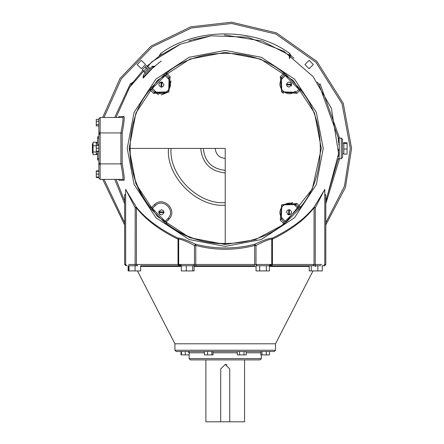 <?xml version="1.0" encoding="UTF-8"?>
<svg xmlns="http://www.w3.org/2000/svg" width="444" height="444" viewBox="0 0 444 444"><rect width="100%" height="100%" fill="white"/><g stroke="black" fill="none" stroke-linecap="round" stroke-linejoin="round"><path stroke-width="0.67" d="M225.225 158.408C219.197 157.775 215.867 154.44 215.229 148.413M168.481 148.413C165.945 176.49 197.153 207.692 225.225 205.156M225.225 202.575C198.429 204.995 168.642 175.214 171.062 148.413M200.721 148.413C202.281 163.192 210.45 171.356 225.225 172.916M225.225 170.335C212.004 168.942 204.695 161.633 203.302 148.413M164.358 222.222L168.087 218.298L169.092 219.108C177.905 210.134 163.503 195.732 154.529 204.545L151.743 207.304L149.961 207.037C136.758 189.727 130.042 170.185 129.831 148.413L225.225 148.413L225.225 243.806C203.452 243.595 183.91 236.88 166.605 223.671L166.489 221.739L169.092 219.108C177.905 210.134 163.503 195.732 154.529 204.545L151.898 207.154L149.811 207.187L151.743 207.304L152.409 208.464L151.415 209.285L164.358 222.222L166.45 223.826L166.334 221.895L169.053 219.075M280.203 220.008L281.352 219.108L281.757 204.95L295.92 204.545L295.182 203.946M280.192 220.019L283.999 223.826L284.116 221.895L281.341 219.12L284.116 221.895L285.27 221.229L282.351 218.309C274.542 210.445 287.251 197.735 295.11 205.55L296.725 203.513L281.607 204.801L280.325 219.913M296.725 203.513L295.932 204.529L298.707 207.304L300.632 207.187L296.831 203.38M296.82 93.434L295.92 92.285L281.757 91.88L281.352 77.717L280.325 76.912L281.607 92.03L296.725 93.312M280.325 76.912L281.341 77.706L284.116 74.931L283.999 73.005L280.192 76.812M170.246 76.823L166.45 73.005L166.334 74.931L165.174 75.602L168.087 78.527L169.109 77.706L166.334 74.931L169.109 77.706L170.257 76.812L169.092 77.717L168.692 91.88L154.529 92.285L153.724 93.312L168.842 92.03L170.124 76.912M153.724 93.312L154.518 92.297L151.743 89.522L149.811 89.644L153.618 93.451M289.416 209.69L289.416 214.796L288.694 214.796L288.694 209.69L289.416 209.69C292.291 211.394 292.291 213.098 289.416 214.796L290.876 214.069L291.608 212.593M286.502 84.221L291.608 84.221L291.608 84.948L286.502 84.948L286.502 84.221C288.2 81.346 289.904 81.346 291.608 84.221L290.876 82.762L289.399 82.029M161.033 87.141L161.033 82.029L161.755 82.029L161.755 87.141L161.033 87.141C158.153 85.437 158.153 83.733 161.033 82.029L159.568 82.762L158.841 84.238M287.662 214.413L288.694 214.796L286.474 212.243L287.229 210.423L288.694 209.69L287.229 210.423M291.225 85.975L291.608 84.948L289.055 87.163L287.229 86.408L286.502 84.948L287.229 86.408M162.787 82.412L161.755 82.029L163.975 84.588L163.22 86.408L161.755 87.141L163.22 86.408M163.947 212.604L158.841 212.604L158.841 211.882L163.947 211.882L163.947 212.604C162.243 215.484 160.545 215.484 158.841 212.604L159.568 214.069L161.05 214.802M159.224 210.85L158.841 211.882L161.394 209.668L163.22 210.423L163.947 211.882L163.22 210.423M166.45 223.826L166.334 221.895L165.174 221.229L152.409 208.464L155.333 205.539L154.529 204.545M149.811 207.187L151.415 209.285M155.322 91.298L154.529 92.285L158.641 94.528M161.466 94.899L168.687 91.88L171.029 80.897M166.45 73.005L164.358 74.603L151.415 87.546L149.811 89.644M151.415 87.546L152.409 88.367L165.174 75.602L164.358 74.603M155.333 91.286L152.409 88.367L151.743 89.522L154.529 92.285M296.831 93.451L300.677 89.599L298.862 89.383L295.932 92.297L296.17 92.602M298.729 89.499L295.932 92.297L295.271 91.481M295.465 91.719L295.698 92.008M282.34 78.516L281.352 77.717L281.757 91.88L283.527 93.296M300.677 89.599L286.091 74.603L283.999 73.005M286.091 74.603L285.27 75.602L284.116 74.931L281.396 77.75M283.999 223.826L286.091 222.222L299.034 209.285L300.632 207.187M225.225 52.342L260.589 59.091L293.157 80.481L314.552 113.053L321.295 148.413L312.282 189.044L284.26 224.209L255.261 239.671L225.225 244.489L189.86 237.74L157.293 216.35L135.897 183.777L129.154 148.413L135.897 113.053L157.293 80.481L189.86 59.091L225.225 52.342M282.362 218.298L281.352 219.108L281.757 204.95L292.796 202.631M281.041 219.358L281.352 219.108M299.034 209.285L298.041 208.464L298.707 207.304L295.92 204.545M295.116 205.539L298.041 208.464L285.27 221.229L286.091 222.222M295.11 91.281C287.251 99.095 274.542 86.386 282.362 78.527L285.27 75.602L298.862 89.383M100.139 117.466L98.846 118.753L98.846 178.072L100.139 179.365L100.139 117.466L122.783 117.466C123.36 118.437 122.738 123.599 120.918 132.939L122.183 133.128C123.981 123.132 124.592 117.605 124.009 116.561L119.253 116.544L118.726 117.227M225.225 50.411L261.3 57.287L294.527 79.115L316.35 112.338L323.232 148.413L316.35 184.488L294.527 217.715L261.3 239.538L225.225 246.42L189.15 239.538L155.922 217.715L134.099 184.488L127.217 148.413L134.099 112.338L155.922 79.115L189.15 57.287L225.225 50.411M225.225 364.413L229.737 368.931L229.737 421.8L220.712 421.8L220.712 368.931L225.225 364.413L226.951 364.757M229.737 421.8L244.561 421.8L244.561 359.901M205.888 359.901L205.888 421.8L220.712 421.8M225.225 359.901L260.04 359.901L261.333 358.613L189.116 358.613L190.404 359.901L225.225 359.901M225.225 351.52L274.226 351.52L275.519 350.227L174.93 350.227L176.224 351.52L225.225 351.52M174.93 350.227L174.93 343.784L275.519 343.784L275.519 350.227M213.009 351.52L213.009 354.906L204.379 354.906L204.379 351.52M207.537 351.52L207.537 354.906M211.849 351.52L211.849 354.906M189.183 351.52L189.183 354.906L181.446 354.906L181.446 351.52M185.315 351.52L185.315 354.906M180.997 351.52L180.997 354.906L181.446 354.906M260.822 351.52L260.822 354.906L269.453 354.906L269.453 351.52M261.977 351.52L261.977 354.906M266.289 351.52L266.289 354.906M237.29 351.52L237.29 354.906L246.226 354.906L246.226 351.52M239.521 351.52L239.521 354.906M243.989 351.52L243.989 354.906M128.721 265.762L128.721 270.923L140.637 270.923L140.637 265.762L196.17 265.762L194.1 265.762L194.1 270.923L181.335 270.923L181.335 265.762L140.637 265.762M129.043 265.762L129.043 270.923M129.526 265.762L135.115 265.762L135.004 270.923M128.127 265.762L128.127 270.923L128.721 270.923M259.662 270.923L259.662 265.762L256.038 265.762L256.038 270.923L269.425 270.923L269.425 265.762L309.224 265.762L309.224 270.923L322.316 270.923L322.316 265.762L324.52 265.762L325.807 264.474L324.797 264.474L323.51 265.762M256.038 265.762L312.909 265.762L311.266 265.762L311.266 270.923M320.923 265.762L315.334 265.762L315.257 264.474L314.047 264.474L312.909 265.762L317.815 265.762L317.815 270.923M266.356 265.762L266.356 270.923M186.297 265.762L186.297 270.923M194.1 265.762L192.679 265.762L192.679 270.923M125.93 265.762L124.636 264.474L125.652 264.474L125.652 189.338L135.187 207.809L135.115 265.762L137.54 265.762L136.402 264.474L128.666 264.474M271.817 265.762L272.422 264.474L271.739 264.474L270.452 265.762M324.797 189.471L314.113 207.104C304.839 218.748 290.948 229.071 272.433 238.073C269.613 238.04 263.686 240.099 254.656 244.256C235.048 249.239 215.423 249.239 195.787 244.256L195.793 264.474L196.17 265.762L254.279 265.762L254.656 264.474L136.402 264.474L136.402 207.809C145.654 219.608 159.524 230.075 178.022 239.199L178.016 238.073C159.501 229.071 145.61 218.748 136.33 207.104L125.652 189.471M124.636 264.474L124.636 194.816L125.652 194.522M193.49 265.762L194.455 264.474L194.455 245.477L195.787 244.256C186.763 240.099 180.836 238.04 178.016 238.073L178.704 239.199C181.202 239.188 186.452 241.275 194.455 245.477L195.793 245.477C215.423 250.533 235.043 250.533 254.656 245.477L254.656 244.256L255.994 245.477C263.997 241.275 269.247 239.183 271.739 239.199L272.433 238.073L272.422 239.199C290.92 230.075 304.795 219.608 314.047 207.809L314.113 207.104L315.257 207.809L324.797 189.311M324.797 194.522L325.807 194.816L325.807 264.474M341.286 138.101L341.286 158.73L341.286 138.101L342.574 139.388L342.574 157.442L342.574 139.388L341.286 138.101L338.822 138.101C339.283 137.435 339.532 157.442 338.833 158.619C339.233 161.305 339.51 137.501 338.822 138.101L338.178 137.518L338.239 138.117M338.273 138.495L338.334 139.233M338.5 141.614L338.578 143.101M338.644 144.794L338.639 144.489M338.472 155.672L338.428 156.366M338.472 155.655L338.456 155.966M338.178 137.518L318.997 84.499L320.063 83.777L339.532 138.101M338.411 140.243L338.472 141.125M338.228 158.797L325.807 200.954M338.7 149.239L338.683 150.694M338.5 141.647L338.483 141.314M338.428 140.52L338.328 139.194M124.636 200.954L116.045 179.365M317.321 82.112L317.81 82.795M317.837 82.839L318.997 84.499M290.837 55.822L294.061 58.197M262.454 41.214L290.809 55.805M159.635 55.805L179.914 44.372M188.944 40.892L191.669 40.01M192.579 39.732L211.155 35.809M224.253 34.937L261.738 40.97M147.142 66.067L159.612 55.827M132.639 82.795L142.874 70.335M128.988 88.278L132.073 83.6M132.084 83.583L132.606 82.839M116.045 117.466L129.554 87.379L151.942 61.766L180.503 44.117L211.155 35.809L247.724 37.185L283.821 51.232L313.092 76.601L331.379 108.308L338.583 153.624L326.112 200.377M98.846 151.498L96.27 151.498L96.27 154.617L93.046 154.617L93.046 142.213L96.27 142.213L96.27 145.782L93.046 145.782M98.846 145.332L96.27 145.332L96.27 151.404L98.846 151.404M96.27 151.093L96.27 151.498M98.846 119.286L96.27 119.286L96.27 125.957L98.846 125.957M98.846 121.223L96.27 121.223M98.846 124.559L96.27 124.559M98.846 148.229L96.27 148.229M98.846 145.427L96.27 145.427M98.846 151.221L96.27 151.221M98.846 177.134L96.27 177.134L96.27 177.556L98.846 177.556M98.846 171.279L96.27 171.279L96.27 177.134M98.846 174.148L96.27 174.148M98.846 177.078L96.27 177.078M98.846 170.857L96.27 170.857L96.27 171.279M148.94 67.86L146.576 65.496L142.308 69.764L144.672 72.128M147.513 69.286L145.155 66.922M143.512 75.108L143.046 77.189L143.584 76.862L153.674 66.778L151.92 66.705L143.512 75.108L143.584 76.862L154.001 66.239L152.286 66.334L150.144 68.481L149.228 67.571L144.378 72.422L145.293 73.332M152.286 66.334L151.92 66.705M143.295 77.955L152.853 67.793M325.807 195.321L324.797 194.078M125.652 194.078L124.636 195.321M118.726 179.598L119.253 180.281L124.009 180.27C124.592 179.221 123.981 173.698 122.183 163.703L120.918 163.892C122.738 173.232 123.36 178.388 122.783 179.365L100.139 179.365M98.846 152.053L98.501 151.498M98.374 145.332L98.846 143.712M93.046 143.9L92.402 143.9L92.402 152.93L93.046 152.93M96.27 151.981L93.046 151.981M97.558 154.434L96.27 154.434M97.558 142.396L96.27 142.396M343.861 143.368L343.861 142.735L347.086 142.735L347.086 154.09L343.861 154.09L343.861 143.368L347.086 143.368M343.861 149.045L347.086 149.045M343.861 143.051L342.574 143.051M338.822 158.73L338.184 159.302L338.822 158.73L341.286 158.73L342.574 157.442L342.574 153.779L343.861 153.779M141.331 68.715L137.141 64.524L141.331 60.334L145.527 64.524L141.331 68.715M304.923 64.524L309.113 60.334L313.303 64.524L309.113 68.715L304.923 64.524M98.846 136.808L97.558 136.808L97.558 138.101L98.846 138.101M98.846 158.73L97.558 158.73L97.558 151.498M97.558 145.332L97.558 138.101M97.558 158.73L97.558 160.023L98.846 160.023M99.684 162.931L100.139 166.422M102.697 179.365L124.636 224.925M325.807 224.925L345.449 187.357L351.598 148.413L343.24 103.208L316.816 61.344L276.34 32.839L231.613 22.2L190.82 26.812L151.071 46.082L120.024 78.383L102.697 117.466M100.139 130.408L99.611 134.521M135.187 207.809L136.33 207.104L136.402 207.809L135.187 207.809M178.627 265.762L178.022 264.474L178.022 239.199L178.699 239.044M178.693 239.1L178.693 264.474L179.981 265.762M271.75 239.044L271.756 264.474M289.138 54.645L290.254 56.532L289.51 58.597L289.138 54.645L289.865 53.58C254.717 27.35 195.732 27.35 160.584 53.58L158.924 56.316M152.742 67.915L161.244 61.006M283.966 221.75L283.849 223.676C253.646 250.089 196.803 250.089 166.6 223.676M298.557 89.671L300.488 89.793C326.901 119.997 326.901 176.834 300.488 207.037L298.557 207.159M166.478 75.08L166.6 73.155C196.803 46.737 253.646 46.737 283.849 73.155L283.966 75.08M149.961 207.037C123.549 176.834 123.549 119.997 149.961 89.793L151.892 89.671M155.339 205.55C163.198 197.735 175.907 210.445 168.087 218.298M168.087 78.527C175.907 86.386 163.198 99.095 155.339 91.281M213.009 352.808L237.29 352.808M246.226 352.808L260.822 352.808M189.183 352.808L204.379 352.808M194.1 266.461L256.038 266.461M269.425 266.461L309.224 266.461M140.637 266.461L181.335 266.461M256.959 265.762L255.994 264.474L254.656 264.474L254.656 245.477L255.994 245.477L255.994 264.474L271.739 264.474M321.783 264.474L315.257 264.474L315.257 207.809L314.047 207.809L314.047 264.474L272.422 264.474L272.422 239.199L271.739 239.199M98.846 132.939L120.918 132.939L120.918 163.892L98.846 163.892M122.183 163.703L122.183 133.128M114.707 179.365L124.636 203.685M104.024 117.466L121.256 78.865L152.014 46.986L191.342 28.005L231.679 23.493L275.913 34.06L315.928 62.277L342.046 103.696L350.31 148.413L344.472 186.186L325.807 222.771M271.878 264.474L268.537 265.762M181.912 265.762L178.566 264.474M124.636 222.771L104.024 179.365M133.128 82.112L130.386 83.777L114.707 117.466M291.525 56.316L289.865 53.58M325.807 203.685L339.532 158.73M131.452 84.499L130.386 83.777M122.783 179.365L124.009 180.27M118.759 179.598L118.021 179.365L119.253 180.281M118.759 117.233L118.021 117.466L119.253 116.544M122.783 117.466L124.009 116.561M161.311 54.645L160.584 53.58M261.333 354.906L261.333 358.613M189.116 354.906L189.116 358.613M189.116 352.808L187.829 351.52M315.279 266.461L316.428 265.762M275.519 343.784L312.987 270.923M174.93 343.784L137.462 270.923M125.652 264.474L126.94 265.762M154.001 66.239L154.912 66.461L152.819 67.827M143.046 77.189L143.273 78.1L144.639 76.013M96.27 153.779L97.558 153.779M96.27 143.051L97.558 143.051M341.286 158.73L342.574 157.442M324.797 264.474L324.797 189.338"/></g></svg>
